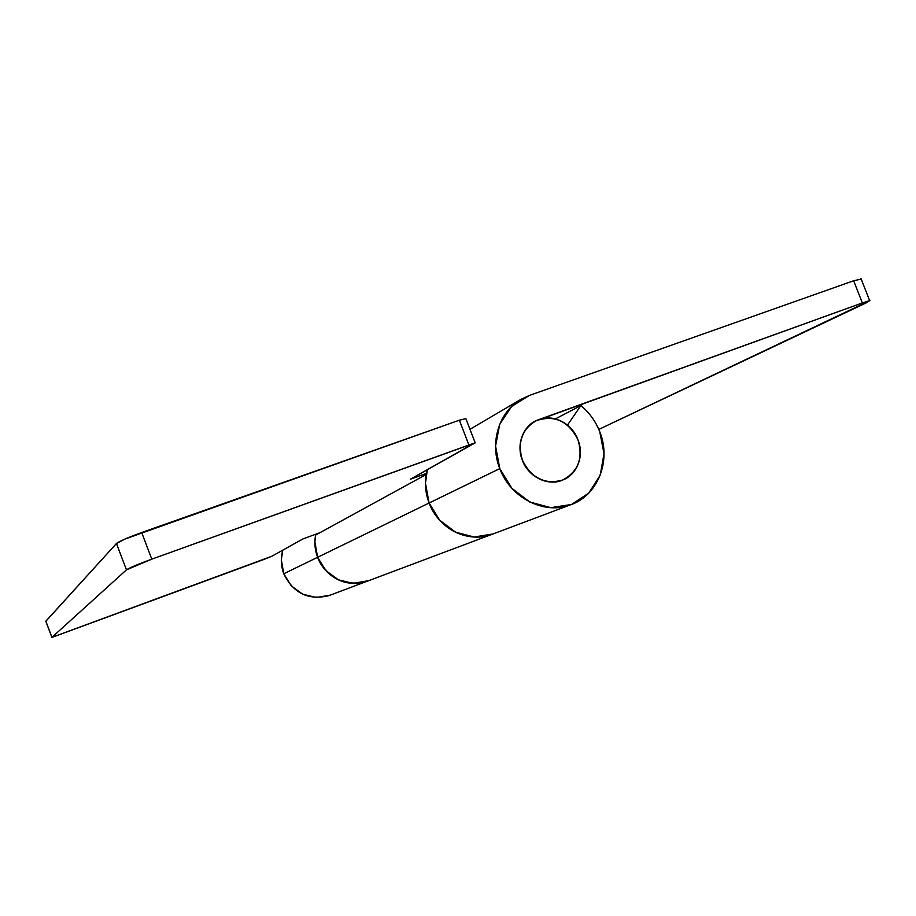 <?xml version="1.0" encoding="UTF-8"?>
<svg xmlns="http://www.w3.org/2000/svg" width="916" height="916" viewBox="0 0 916 916"><rect width="100%" height="100%" fill="white"/><g stroke="black" fill="none" stroke-linecap="round" stroke-linejoin="round"><path stroke-width="1.37" d="M493.69 533.696L484.381 536.387C476.938 537.692 469.519 537.165 462.088 534.795C454.657 532.402 448.038 528.418 442.21 522.83C436.405 517.231 432.031 510.624 429.1 503.021L425.471 483.247L427.325 469.793C424.371 480.843 424.967 491.915 429.1 503.021L499.793 468.603L511.838 488.285L529.769 502.002L550.745 507.67L571.492 504.476L588.828 493.048L600.209 475.198L604.01 453.683L599.74 431.688C595.64 421.291 589.354 412.589 580.893 405.57L555.371 418.921L580.893 405.57L567.416 425.161L573.611 431.722L577.962 439.737C581.168 448.027 581.236 456.122 578.179 464.011C575.088 471.912 569.741 477.305 562.115 480.213C554.466 483.098 546.749 482.606 538.986 478.736C531.223 474.82 525.715 468.66 522.441 460.233C517.197 442.531 521.765 429.352 536.158 420.707C554.466 414.605 568.401 420.948 577.962 439.737C583.378 458.344 578.225 471.786 562.493 480.064C544.814 484.885 531.463 478.278 522.441 460.233C525.715 468.66 531.223 474.82 538.986 478.736C546.749 482.606 554.466 483.098 562.115 480.213C569.741 477.305 575.088 471.912 578.179 464.011C581.236 456.122 581.168 448.027 577.962 439.737C574.744 431.447 569.317 425.333 561.691 421.406C554.043 417.478 546.371 416.895 538.7 419.642C531.017 422.425 525.566 427.772 522.36 435.684C519.177 443.619 519.212 451.806 522.441 460.233C516.269 446.939 522.612 426.57 535.482 421.039L862.357 302.944L538.7 419.642C531.017 422.425 525.566 427.772 522.36 435.684C519.177 443.619 519.212 451.806 522.441 460.233C526.608 474.935 548.295 487.117 562.596 480.03C575.362 475.919 584.866 457.313 577.962 439.737L573.611 431.722L567.416 425.161L580.893 405.57C589.354 412.589 595.64 421.291 599.74 431.688C611.739 460.908 597.541 496.369 569.592 505.163C543.509 514.7 510.384 497.628 499.793 468.603L429.1 503.021C438.26 528.223 467.217 543.051 490.472 534.875M366.492 581.477C347.828 588.301 324.711 576.988 317.612 557.294L283.765 573.771C293.349 593.202 308.303 600.518 328.615 595.721M529.345 395.449L853.655 280.765L861.2 279.082L853.655 280.765L529.345 395.449L511.655 406.441L499.747 424.2L495.556 446.058L499.793 468.603C489.327 442.577 499.071 411.559 521.078 399.273L529.345 395.449M598.801 429.421L869.982 300.574L862.357 302.944L853.655 280.765L862.357 302.944L869.673 300.608L866.376 302.795L598.801 429.421M330.115 595.16L316.283 597.507L302.738 594.232L291.299 585.896L283.765 573.771L281.327 559.745L282.804 550.138C280.548 558.039 280.869 565.916 283.765 573.771L317.612 557.294C314.772 549.703 314.165 542.009 315.768 534.223L314.898 541.928L317.612 557.294L325.856 570.599L338.336 579.771L353.095 583.4L368.129 580.881M488.915 535.345C465.912 542.467 438.066 527.616 429.1 503.021L317.612 557.294C327.836 578.225 343.821 586.389 365.587 581.774M45.823 621.311L116.458 543.486L124.965 539.055L459.351 420.192L465.866 418.646M368.953 580.572L353.095 583.4C345.298 583.08 338.153 580.549 331.672 575.809C325.203 571.046 320.52 564.874 317.612 557.294L429.1 503.021C425.562 493.621 424.612 484.095 426.272 474.465L315.596 535.07C314.211 542.604 314.886 550.012 317.612 557.294C314.886 550.012 314.211 542.604 315.596 535.07L426.261 474.465C424.612 484.095 425.562 493.621 429.1 503.021L439.68 520.219L455.538 532.162L474.156 537.016L493.003 533.959M465.866 418.635L459.351 420.192L468.843 444.832L459.351 420.192L141.682 532.528L151.793 559.149L475.186 442.875L410.299 479.251L426.478 473.366L410.299 479.251L474.534 442.989L151.793 559.149L126.454 569.855L51.937 637.353L271.766 556.275L302.898 538.963L320.016 532.654L302.898 538.963L271.766 556.275L264.106 559.378L51.914 637.433L45.811 621.288M116.458 543.486L45.846 621.197L51.937 637.353L126.454 569.855L116.458 543.486L126.454 569.855C129.534 567.794 137.984 564.233 151.793 559.149L141.682 532.528C127.862 537.555 119.458 541.207 116.458 543.486M51.937 637.353L45.846 621.197M365.953 581.694L329.107 595.549M570.313 504.911L491.64 534.475M519.83 400.017L469.977 429.306M860.994 278.567L869.65 300.62M491.079 534.681L367.03 581.294M475.198 442.863L465.763 418.372"/></g></svg>
